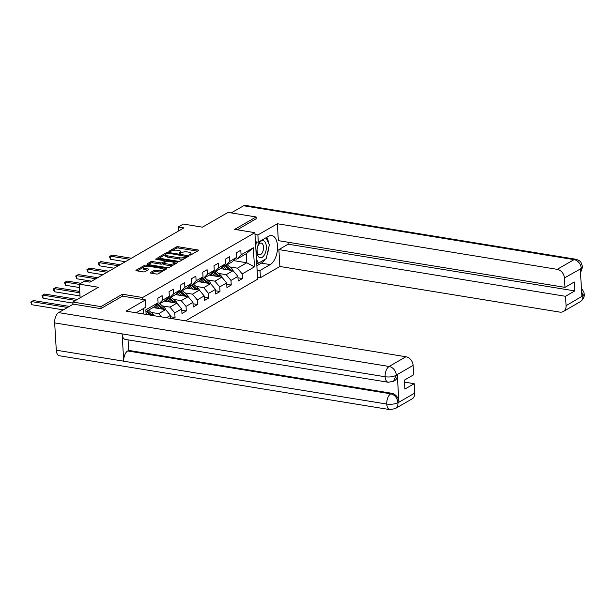 <?xml version="1.0" encoding="UTF-8"?>
<svg xmlns="http://www.w3.org/2000/svg" width="615" height="615" viewBox="0 0 615 615"><rect width="100%" height="100%" fill="white"/><g stroke="black" fill="none" stroke-linecap="round" stroke-linejoin="round"><path stroke-width="0.92" d="M189.643 255.064L190.911 254.91L198.43 250.566A1.315 0.438 -3.4 0 0 198.637 250.305A1.315 0.438 -3.4 0 0 198.03 249.974L178.173 246.738A1.315 0.438 -3.4 0 0 176.359 246.969L168.848 251.312L170.393 251.566L171.362 250.997A4.197 1.407 -3.4 0 1 177.158 250.267L178.811 250.536A4.197 1.407 -3.4 0 1 180.741 251.596A4.197 1.407 -3.4 0 1 180.08 252.419L178.965 253.165L179.388 253.395L181.625 252.673A4.197 1.407 -3.4 0 1 187.421 251.942L189.074 252.212A4.197 1.407 -3.4 0 1 191.004 253.272A4.197 1.407 -3.4 0 1 190.343 254.095L189.22 254.833L189.643 255.064M150.444 272.522A1.315 0.438 -3.4 0 0 150.237 272.783A1.315 0.438 -3.4 0 0 150.844 273.114L156.41 274.021A1.315 0.438 -3.4 0 0 158.224 273.79L166.565 268.97A1.315 0.438 -3.4 0 0 166.773 268.717A1.315 0.438 -3.4 0 0 166.173 268.386L146.309 265.15A1.315 0.438 -3.4 0 0 144.502 265.373L136.153 270.193A1.315 0.438 -3.4 0 0 135.946 270.454A1.315 0.438 -3.4 0 0 136.553 270.785L143.28 271.884A1.315 0.438 -3.4 0 0 145.094 271.653L148.661 269.585A1.315 0.438 -3.4 0 0 148.868 269.332A1.315 0.438 -3.4 0 0 148.269 269.001L144.932 268.455A3.513 1.176 -3.4 0 1 143.318 267.571A3.513 1.176 -3.4 0 1 145.109 266.426A3.513 1.176 -3.4 0 1 148.715 266.272L161.791 268.401A3.513 1.176 -3.4 0 1 163.406 269.285A3.513 1.176 -3.4 0 1 161.607 270.431A3.513 1.176 -3.4 0 1 158.009 270.585L155.826 270.231A1.315 0.438 -3.4 0 0 154.019 270.462L150.444 272.522L150.475 273.014M256.24 218.855L256.132 216.964L228.027 212.39L202.45 227.166L183.347 224.052L178.304 226.966L183.923 227.881L89.975 282.154L84.347 281.24L79.304 284.153L80.119 297.837M122.523 296.161L122.408 294.216L100.945 306.624L72.839 302.042L98.415 287.267L79.304 284.153M122.408 294.216L142.642 297.514L254.894 232.67L257.654 279.195L185.569 320.838M256.132 216.964L234.661 229.372L254.894 232.67M178.404 261.314A1.315 0.438 -3.4 0 0 180.218 261.083L188.559 256.263A1.315 0.438 -3.4 0 0 188.767 256.009A1.315 0.438 -3.4 0 0 188.167 255.679L168.302 252.442A1.315 0.438 -3.4 0 0 166.496 252.665L158.147 257.493A1.315 0.438 -3.4 0 0 157.94 257.746A1.315 0.438 -3.4 0 0 158.547 258.077L178.404 261.314M177.566 262.62L169.217 267.44A1.315 0.438 -3.4 0 1 167.411 267.671L147.546 264.435A1.315 0.438 -3.4 0 1 146.947 264.096A1.315 0.438 -3.4 0 1 147.154 263.843L150.721 261.782A1.315 0.438 -3.4 0 1 152.535 261.552L160.592 262.866A1.315 0.438 -3.4 0 0 162.398 262.636L164.766 261.267A1.315 0.438 -3.4 0 0 164.974 261.006A1.315 0.438 -3.4 0 0 164.374 260.675L155.987 259.315L155.564 259.076L156.979 258.738L177.166 262.028A1.315 0.438 -3.4 0 1 177.773 262.359A1.315 0.438 -3.4 0 1 177.566 262.62M72.977 304.333L72.839 302.042M100.945 306.624L101.052 308.507M143.626 314.004L143.303 308.645M142.757 299.459L142.642 297.514M146.109 314.411L145.832 309.845L158.086 302.772L157.809 298.183L162.137 295.684L162.406 300.274L169.325 296.276L169.048 291.687L173.376 289.196L173.645 293.786L180.564 289.788L180.287 285.199L184.615 282.7L184.884 287.29L191.803 283.292L191.526 278.703L195.854 276.204L196.124 280.794L203.042 276.804L202.766 272.214L207.094 269.716L207.363 274.305L214.281 270.308L214.005 265.718L218.333 263.22L218.602 267.809L225.521 263.812L225.244 259.223L229.572 256.724L229.841 261.321L236.76 257.324L236.483 252.734L240.811 250.236L241.08 254.825L253.334 247.745L254.464 266.864L242.218 273.936L242.487 278.526L238.166 281.024L237.897 276.435L230.979 280.432L231.248 285.022L226.927 287.52L226.658 282.931L219.739 286.928L220.009 291.518L215.688 294.008L215.419 289.419L208.5 293.417L208.769 298.006L204.449 300.504L204.18 295.915L197.261 299.912L197.53 304.502L193.21 307L192.941 302.411L186.022 306.401L186.291 310.99L181.971 313.489L181.702 308.899L174.783 312.897L175.052 317.486L172.838 318.77M170.639 318.409L170.455 315.395L166.427 317.724M153.02 307.569L165.666 309.629L158.747 313.627L151.098 312.382M156.587 304.31L158.209 304.571L165.128 300.574L169.325 296.276M158.747 313.627L161.484 316.917M165.666 309.629L170.455 315.395M162.406 300.274L158.209 304.571M164.259 301.081L176.905 303.141L169.986 307.131L162.345 305.886M167.826 297.814L169.448 298.083L176.367 294.085L180.564 289.788M169.986 307.131L174.783 312.897M176.905 303.141L181.702 308.899M173.645 293.786L169.448 298.083M175.498 294.585L188.144 296.645L181.225 300.643L173.584 299.397M179.065 291.325L180.687 291.587L187.606 287.589L191.803 283.292M181.225 300.643L186.022 306.401M188.144 296.645L192.941 302.411M184.884 287.29L180.687 291.587M186.737 288.089L199.383 290.149L192.464 294.147L184.823 292.901M190.304 284.83L191.926 285.091L198.845 281.101L203.042 276.804M192.464 294.147L197.261 299.912M199.383 290.149L204.18 295.915M196.124 280.794L191.926 285.091M197.976 281.601L210.622 283.661L203.703 287.659L196.062 286.406M201.543 278.334L203.165 278.603L210.084 274.605L214.281 270.308M203.703 287.659L208.5 293.417M210.622 283.661L215.419 289.419M207.363 274.305L203.165 278.603M209.215 275.105L221.861 277.165L214.943 281.163L207.301 279.917M212.782 271.845L214.404 272.107L221.323 268.109L225.521 263.812M214.943 281.163L219.739 286.928M221.861 277.165L226.658 282.931M218.602 267.809L214.404 272.107M220.454 268.609L233.1 270.677L226.182 274.667L218.54 273.421M224.021 265.349L225.643 265.618L232.562 261.621L236.76 257.324M226.182 274.667L230.979 280.432M233.1 270.677L237.897 276.435M229.841 261.321L225.643 265.618M233.546 260.606L246.792 262.766L237.421 268.178L229.779 266.933M235.261 258.854L236.883 259.123L246.254 253.711L253.334 247.745M237.421 268.178L242.218 273.936M246.254 253.711L246.792 262.766L254.464 266.864M241.08 254.825L236.883 259.123M178.304 226.966L178.542 230.986M158.086 302.772L153.888 307.07L145.94 311.659M237.974 277.796L242.487 278.526M226.735 284.284L231.248 285.022M215.496 290.78L220.009 291.518M204.257 297.276L208.769 298.006M193.018 303.764L197.53 304.502M181.779 310.26L186.291 310.99M170.54 316.748L175.052 317.486M190.973 254.871A4.197 1.407 -3.4 0 0 191.081 254.525L191.004 253.272M180.718 253.196A4.197 1.407 -3.4 0 0 180.818 252.857L180.741 251.596M197.453 251.128L178.242 247.999A1.315 0.438 -3.4 0 0 176.436 248.229L172.346 250.589M165.673 254.441L159.2 258.185M187.59 256.832L186.406 256.632M186.237 256.463L168.525 253.211L166.235 253.964A4.197 1.407 -3.4 0 0 165.573 254.787A4.197 1.407 -3.4 0 0 167.503 255.848L179.419 257.785A4.197 1.407 -3.4 0 0 185.215 257.055L186.237 256.463L186.307 257.57M165.573 254.787L165.65 256.048A4.197 1.407 -3.4 0 0 167.58 257.101L167.503 255.848M184.308 258.723A4.197 1.407 -3.4 0 1 179.495 259.046L167.58 257.101M148.2 264.535L150.798 263.036L150.721 261.782M173.099 265.196A3.513 1.176 -3.4 0 1 169.025 265.48L168.948 264.227A3.513 1.176 -3.4 0 0 172.554 264.073A3.513 1.176 -3.4 0 0 174.345 262.928A3.513 1.176 -3.4 0 0 172.73 262.036L168.126 261.29A1.315 0.438 -3.4 0 0 166.311 261.521L163.944 262.889A1.315 0.438 -3.4 0 0 163.736 263.143L162.475 263.889A1.315 0.438 -3.4 0 1 160.661 264.119L152.612 262.805A1.315 0.438 -3.4 0 0 150.798 263.036M164.989 261.29L166.327 261.506M174.322 262.813L176.59 263.182M174.314 264.496A3.513 1.176 -3.4 0 0 174.422 264.181L174.345 262.928M169.025 265.48L164.413 264.734A1.315 0.438 -3.4 0 1 163.813 264.404L163.736 263.143A1.315 0.438 -3.4 0 0 164.343 263.474L168.948 264.227M162.006 271.607A3.513 1.176 -3.4 0 1 158.078 271.845L155.903 271.492A1.315 0.438 -3.4 0 0 154.088 271.715L151.49 273.221M163.413 270.792A3.513 1.176 -3.4 0 0 163.475 270.546L163.406 269.285M143.318 267.571L143.395 268.832A3.513 1.176 -3.4 0 0 145.002 269.716L144.932 268.455M147.692 270.154L145.002 269.716M143.38 267.325L137.207 270.892M165.596 269.531L163.375 269.17M233.17 270.754A3.544 2.775 -120 0 0 231.832 268.694L227.204 264.719M226.943 269.67L223.437 266.656A10.232 8.01 -120 0 0 223.053 266.341M224.275 269.232L222.715 267.894A8.495 6.65 -120 0 0 222.046 267.371M131.364 258.239L112.091 255.094L110.293 256.14L110.477 259.284L125.36 261.706M224.198 265.38A10.232 8.01 60 0 1 224.806 265.865L229.595 269.985A3.544 2.775 60 0 1 229.756 270.131M231.24 270.369A3.544 2.775 -120 0 0 230.464 269.485L225.836 265.503M110.477 259.284L109.424 256.532L110.293 256.14L129.565 259.276M109.424 256.532L112.091 255.094M259.714 257.608A8.695 4.559 99.3 0 0 265.934 250.92A8.695 4.559 99.3 0 0 263.551 240.742A8.695 4.559 99.3 0 0 257.331 247.43A8.695 4.559 99.3 0 0 259.714 257.608M258.984 254.733A5.95 3.121 99.3 0 0 259.346 254.833A5.95 3.121 99.3 0 0 263.32 249.805A5.95 3.121 99.3 0 0 261.613 243.186A5.95 3.121 99.3 0 0 261.26 243.086A5.95 3.121 99.3 0 0 257.285 248.106A5.95 3.121 99.3 0 0 258.984 254.733M266.057 237.728L269.408 244.678L266.218 258.684L258.438 263.182L256.463 259.076M256.686 262.897L258.438 263.182M255.671 245.708L256.532 241.91M264.98 259.399A15.044 7.887 99.3 0 1 261.352 263.135L270.231 264.588A15.044 7.887 99.3 0 0 277.496 248.698A15.044 7.887 99.3 0 0 271.807 235.591A15.044 7.887 99.3 0 0 268.547 236.291L258.315 242.202L257.885 234.968L277.342 223.737L557.228 269.347L574.049 259.63L243.578 205.771L231.225 212.905M270.231 264.588L259.999 270.492L260.429 277.726L279.879 266.487L278.879 249.575L565.508 296.292L566.069 305.663L582.982 295.746L581.898 296.192L580.291 269.155L581.36 268.401L564.424 277.995A8.026 6.281 -120 0 0 557.228 269.347M288.051 242.225L288.166 244.209L278.879 249.575M288.166 244.209L574.802 290.918L574.272 281.993L564.977 287.359L278.349 240.65L277.342 223.737M255.433 241.733L258.315 242.202M255.002 234.5L257.885 234.968M257.539 277.257L260.429 277.726M257.116 270.023L259.999 270.492M279.879 266.487L559.773 312.105A8.026 6.281 -120 0 0 563.332 311.505A8.026 6.281 -120 0 0 566.069 305.663M243.578 205.771A8.226 4.313 -80.7 0 1 245.362 205.387L575.832 259.246A8.226 4.313 -80.7 0 0 574.049 259.63A8.026 6.281 60 0 1 581.244 268.278M564.977 287.359L564.424 277.995M574.802 290.918L565.508 296.292M256.232 218.694L237.298 229.802M267.01 255.202A15.044 7.887 99.3 0 0 268.501 248.66M268.463 242.717A15.044 7.887 99.3 0 0 266.81 237.298M261.352 263.135L256.855 265.734M256.739 263.72L257.846 263.082M581.621 291.479L582.866 295.623M581.436 288.458L583.758 291.794L584.25 294.116L582.997 295.746M575.832 259.246C580.937 260.898 580.491 262.121 580.929 262.282L582.628 266.795L581.367 268.401M136.138 312.781L145.924 307.131L145.494 299.905L126.044 311.136L405.931 356.754A8.026 6.281 60 0 1 413.119 365.402L413.68 374.766L404.386 380.139L404.916 389.064L414.21 383.699L414.764 393.062A8.026 6.281 60 0 1 412.035 398.912L395.214 408.629A8.026 6.281 -120 0 0 397.943 402.787L414.764 393.062M413.119 365.402L396.298 375.119L393.585 381.277L388.242 382.261L125.214 339.395A8.226 4.313 -80.7 0 1 122.108 333.899L54.666 322.906A8.226 4.313 -80.7 0 1 58.633 312.612L73.3 304.141L100.837 308.63L122.454 296.146L145.494 299.905M395.214 408.629L389.864 409.613L59.394 355.754A8.226 4.313 -80.7 0 1 56.288 350.196L123.73 361.19A8.226 4.313 -80.7 0 1 127.705 350.957L390.733 393.823L391.701 393.262A8.026 6.281 60 0 1 398.897 401.91L397.29 374.873A8.026 6.281 60 0 1 394.561 380.716L393.585 381.277M54.666 322.906L56.288 350.196M388.242 382.261A8.226 4.313 -80.7 0 1 385.136 376.764L122.108 333.899L123.73 361.19L386.758 404.055C391.102 404.609 394.792 404.14 397.82 402.656L397.943 402.787M414.21 383.699L404.501 382.115M128.051 339.857L128.673 350.396L391.701 393.262M128.673 350.396L127.705 350.957M58.633 312.612L389.111 366.471A8.226 4.313 -80.7 0 0 385.136 376.764C389.495 377.31 393.177 376.826 396.191 375.311M221.93 277.25A3.544 2.775 -120 0 0 220.593 275.189L215.965 271.207M215.704 276.166L212.198 273.152A10.232 8.01 -120 0 0 211.814 272.837M213.036 275.728L211.475 274.382A8.495 6.65 -120 0 0 210.807 273.86M120.125 264.734L100.852 261.59L99.053 262.628L99.238 265.772L114.121 268.202M212.959 271.868A10.232 8.01 60 0 1 213.566 272.36L218.356 276.481A3.544 2.775 60 0 1 218.517 276.619M220.001 276.865A3.544 2.775 -120 0 0 219.224 275.981L214.597 271.999M99.238 265.772L98.185 263.02L99.053 262.628L118.326 265.772M98.185 263.02L100.852 261.59M210.691 283.746A3.544 2.775 -120 0 0 209.354 281.678L204.726 277.703M204.464 282.654L200.959 279.641A10.232 8.01 -120 0 0 200.575 279.325M201.797 282.224L200.236 280.878A8.495 6.65 -120 0 0 199.568 280.355M108.886 271.223L89.613 268.086L87.814 269.124L87.999 272.268L102.882 274.69M201.72 278.364A10.232 8.01 60 0 1 202.327 278.849L207.117 282.969A3.544 2.775 60 0 1 207.278 283.115M208.762 283.354A3.544 2.775 -120 0 0 207.985 282.47L203.35 278.495M87.999 272.268L86.946 269.516L87.814 269.124L107.087 272.268M86.946 269.516L89.613 268.086M199.452 290.234A3.544 2.775 -120 0 0 198.115 288.174L193.487 284.192M193.225 289.15L189.72 286.136A10.232 8.01 -120 0 0 189.335 285.821M190.558 288.712L188.997 287.374A8.495 6.65 -120 0 0 188.328 286.851M97.647 277.719L78.374 274.574L76.575 275.62L76.76 278.756L91.643 281.186M190.481 284.86A10.232 8.01 60 0 1 191.088 285.345L195.878 289.465A3.544 2.775 60 0 1 196.039 289.604M197.523 289.85A3.544 2.775 -120 0 0 196.746 288.965L192.111 284.983M76.76 278.756L75.707 276.012L76.575 275.62L95.848 278.756M75.707 276.012L78.374 274.574M188.213 296.73A3.544 2.775 -120 0 0 186.875 294.67L182.248 290.687M181.986 295.638L178.481 292.632A10.232 8.01 -120 0 0 178.096 292.31M179.319 295.208L177.758 293.862A8.495 6.65 -120 0 0 177.089 293.34M80.788 283.292L67.135 281.07L65.336 282.108L65.521 285.252L79.512 287.536M179.242 291.349A10.232 8.01 60 0 1 179.849 291.841L184.638 295.953A3.544 2.775 60 0 1 184.8 296.099M186.284 296.345A3.544 2.775 -120 0 0 185.507 295.461L180.871 291.479M65.521 285.252L64.467 282.5L65.336 282.108L79.32 284.391M64.467 282.5L67.135 281.07M176.974 303.218A3.544 2.775 -120 0 0 175.636 301.158L171.001 297.183M170.747 302.134L167.242 299.121A10.232 8.01 -120 0 0 166.857 298.805M168.079 301.704L166.519 300.358A8.495 6.65 -120 0 0 165.85 299.836M79.742 291.449L55.896 287.559L54.097 288.604L54.281 291.748L80.011 295.938M168.003 297.845A10.232 8.01 60 0 1 168.61 298.329L173.399 302.449A3.544 2.775 60 0 1 173.561 302.595M175.044 302.834A3.544 2.775 -120 0 0 174.268 301.95L169.632 297.975M54.281 291.748L53.228 288.996L54.097 288.604L79.819 292.794M53.228 288.996L55.896 287.559M165.735 309.714A3.544 2.775 -120 0 0 164.397 307.654L159.762 303.672M159.508 308.63L156.002 305.617A10.232 8.01 -120 0 0 155.618 305.301M156.84 308.192L155.28 306.854A8.495 6.65 -120 0 0 154.611 306.324M77.421 299.397L44.657 294.055L42.858 295.092L43.042 298.237L72.901 303.103M156.763 304.34A10.232 8.01 60 0 1 157.371 304.825L162.16 308.945A3.544 2.775 60 0 1 162.322 309.084M163.805 309.33A3.544 2.775 -120 0 0 163.029 308.446L158.393 304.463M43.042 298.237L41.989 295.484L42.858 295.092L75.622 300.435M41.989 295.484L44.657 294.055M154.327 315.749A3.544 2.775 -120 0 0 153.158 314.15L148.523 310.168M147.746 314.68L146.032 313.204M69.38 306.408L33.418 300.55L31.619 301.588L31.803 304.733L63.376 309.875M152.259 315.41A3.544 2.775 -120 0 0 151.79 314.934L147.154 310.959M146.293 311.459L150.575 315.134M31.803 304.733L30.75 301.98L31.619 301.588L67.573 307.446M30.75 301.98L33.418 300.55M190.396 255.064L190.343 254.095M180.133 253.388L180.08 252.419M176.436 248.229L176.359 246.969M178.242 247.999L178.173 246.738M198.076 250.766L198.03 249.974M158.178 257.977L158.147 257.493M166.557 253.772L166.496 252.665M168.349 253.188L168.302 252.442M188.213 256.47L188.167 255.679M179.495 259.046L179.419 257.785M185.276 258.162L185.215 257.055M147.185 264.335L147.154 263.843M152.612 262.805L152.535 261.552M160.661 264.119L160.592 262.866M162.475 263.889L162.398 262.636M164.835 262.374L164.766 261.267M157.025 259.476L156.979 258.738M177.212 262.82L177.166 262.028M164.413 264.734L164.343 263.474M154.088 271.715L154.019 270.462M155.903 271.492L155.826 270.231M158.078 271.845L158.009 270.585M148.315 269.793L148.269 269.001M136.184 270.685L136.153 270.193M144.571 266.579L144.502 265.373M146.378 266.218L146.309 265.15M166.219 269.17L166.173 268.386M223.437 266.656L224.806 265.865M230.464 269.485L231.832 268.694M584.25 294.116C584.542 297.06 583.174 299.62 580.16 301.788A8.026 6.281 -120 0 0 582.889 295.938M580.483 272.407L581.26 268.586M398.897 401.91L397.828 402.656M396.321 375.434L397.29 374.873M396.298 375.119A8.026 6.281 60 0 0 389.111 366.471L405.931 356.754M389.864 409.613A8.226 4.313 -80.7 0 1 386.758 404.055A8.226 4.313 -80.7 0 1 390.733 393.823C394.815 394.853 397.213 397.736 397.928 402.471M212.198 273.152L213.566 272.36M219.224 275.981L220.593 275.189M200.959 279.641L202.327 278.849M207.985 282.47L209.354 281.678M189.72 286.136L191.088 285.345M196.746 288.965L198.115 288.174M178.481 292.632L179.849 291.841M185.507 295.461L186.875 294.67M167.242 299.121L168.61 298.329M174.268 301.95L175.636 301.158M156.002 305.617L157.371 304.825M163.029 308.446L164.397 307.654M151.79 314.934L153.158 314.15M186.453 257.485L186.383 256.286M165.051 262.251L164.974 261.006M563.332 311.505L580.16 301.788M582.628 266.802L580.506 272.837"/></g></svg>
